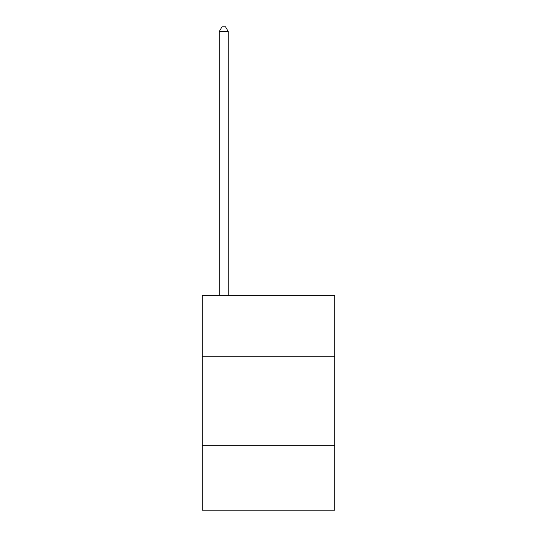 <?xml version="1.0" encoding="UTF-8"?>
<svg xmlns="http://www.w3.org/2000/svg" width="537" height="537" viewBox="0 0 537 537"><rect width="100%" height="100%" fill="white"/><g stroke="black" fill="none" stroke-linecap="round" stroke-linejoin="round"><path stroke-width="0.81" d="M334.732 356.212L334.732 295.35L202.268 295.35L202.268 356.212L334.732 356.212L334.732 510.15L202.268 510.15L202.268 356.212M334.732 445.71L202.268 445.71M228.225 295.35L228.225 31.502L219.277 31.502L219.277 295.35M219.277 31.502L221.962 26.85L225.54 26.85L228.225 31.502"/></g></svg>
